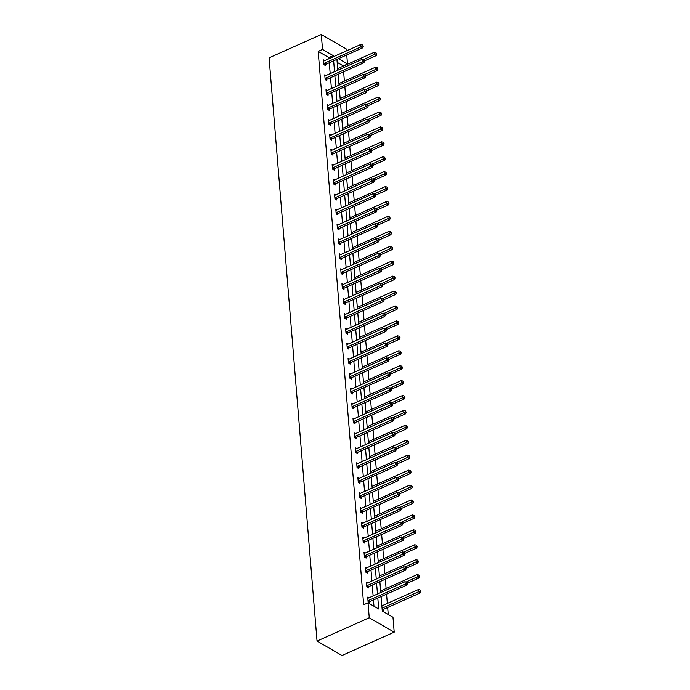 <?xml version="1.0" encoding="UTF-8"?>
<svg xmlns="http://www.w3.org/2000/svg" width="690" height="690" viewBox="0 0 690 690"><rect width="100%" height="100%" fill="white"/><g stroke="black" fill="none" stroke-linecap="round" stroke-linejoin="round"><path stroke-width="1.03" d="M381.096 596.574L382.286 611.064L392.981 617.248L394.206 632.169L341.99 655.5L317.038 641.062L269.083 57.831L321.298 34.5L322.523 49.421L318.176 51.371L363.673 604.759L368.02 602.81L378.715 608.994L377.81 598.04M321.298 34.5L346.259 48.938L346.415 50.905M346.751 54.959L347.484 63.86L338.488 58.659M343.163 66.188L347.484 63.86M388.246 614.505L387.668 607.467M387.332 603.414L386.564 594.133M386.107 588.492L385.339 579.212M384.873 573.562L384.114 564.282M383.649 558.641L382.89 549.361M382.424 543.72L381.656 534.44M381.199 528.799L380.432 519.518M379.966 513.877L379.207 504.597M378.741 498.948L377.982 489.667M377.516 484.026L376.749 474.746M376.291 469.105L375.524 459.825M375.058 454.184L374.299 444.903M373.833 439.263L373.074 429.982M372.609 424.333L371.841 415.052M371.384 409.412L370.616 400.131M370.151 394.49L369.392 385.21M368.926 379.569L368.167 370.288M367.701 364.648L366.933 355.367M366.476 349.718L365.709 340.437M365.243 334.797L364.484 325.516M364.018 319.875L363.259 310.595M362.793 304.954L362.026 295.674M361.569 290.033L360.801 280.752M360.335 275.103L359.576 265.831M359.111 260.182L358.352 250.901M357.886 245.261L357.118 235.98M356.661 230.339L355.893 221.059M355.428 215.418L354.669 206.138M354.203 200.497L353.444 191.216M352.978 185.567L352.211 176.286M351.753 170.646L350.986 161.365M350.52 155.724L349.761 146.444M349.295 140.803L348.536 131.523M348.071 125.882L347.303 116.601M346.846 110.952L346.078 101.671M345.612 96.031L344.853 86.75M344.388 81.11L343.629 71.829M367.684 582.886L366.476 582.188L366.864 586.974L368.555 587.949L368.469 586.88M365.226 553.044L364.018 552.345L364.415 557.123L366.097 558.098L366.011 557.028M362.776 523.192L361.569 522.494L361.957 527.281L363.647 528.255L363.561 527.186M360.327 493.35L359.111 492.651L359.507 497.438L361.189 498.413L361.103 497.343M357.869 463.507L356.661 462.809L357.049 467.587L358.74 468.562L358.653 467.492M355.419 433.656L354.203 432.958L354.6 437.745L356.281 438.719L356.195 437.65M352.961 403.814L351.753 403.115L352.142 407.894L353.832 408.868L353.746 407.799M350.511 373.971L349.295 373.264L349.692 378.051L351.374 379.026L351.288 377.956M348.053 344.12L346.846 343.422L347.234 348.209L348.924 349.183L348.838 348.114M345.604 314.278L344.388 313.579L344.784 318.357L346.466 319.332L346.38 318.262M343.146 284.427L341.938 283.728L342.326 288.515L344.017 289.49L343.93 288.42M340.696 254.584L339.48 253.886L339.877 258.664L341.559 259.647L341.472 258.569M338.238 224.742L337.031 224.043L337.419 228.821L339.109 229.796L339.023 228.726M335.788 194.891L334.572 194.192L334.969 198.979L336.651 199.953L336.565 198.884M333.33 165.048L332.123 164.349L332.511 169.128L334.202 170.102L334.115 169.033M330.881 135.197L329.665 134.498L330.062 139.285L331.743 140.26L331.657 139.19M328.423 105.354L327.215 104.656L327.603 109.443L329.294 110.417L329.208 109.348M325.973 75.512L324.757 74.813L325.154 79.592L326.836 80.566L326.75 79.497M373.98 606.26L373.463 599.99M373.126 595.927L372.238 585.06M371.901 581.006L371.004 570.138M370.677 566.085L369.78 555.217M369.452 551.155L368.555 540.296M368.219 536.234L367.33 525.375M366.994 521.312L366.097 510.445M365.769 506.391L364.872 495.524M364.544 491.47L363.647 480.602M363.311 476.54L362.423 465.681M362.086 461.619L361.189 450.76M360.861 446.697L359.964 435.83M359.637 431.776L358.74 420.909M358.403 416.855L357.515 405.987M357.179 401.925L356.281 391.066M355.954 387.004L355.057 376.145M354.729 372.082L353.832 361.215M353.496 357.161L352.607 346.294M352.271 342.24L351.382 331.373M351.046 327.31L350.149 316.451M349.821 312.389L348.924 301.53M348.588 297.468L347.7 286.609M347.363 282.546L346.475 271.679M346.139 267.625L345.241 256.758M344.914 252.704L344.017 241.836M343.68 237.774L342.792 226.915M342.456 222.853L341.567 211.994M341.231 207.932L340.334 197.064M340.006 193.01L339.109 182.143M338.773 178.089L337.884 167.221M337.548 163.159L336.66 152.3M336.323 148.238L335.426 137.379M335.099 133.317L334.202 122.449M333.865 118.395L332.977 107.528M332.64 103.474L331.752 92.607M331.416 88.544L330.519 77.685M330.191 73.623L329.294 62.764M328.957 58.702L328.863 57.555L318.176 51.371M324.74 60.591L323.532 59.883L323.929 64.67L325.611 65.645L325.525 64.575M327.198 90.433L325.99 89.735L326.379 94.513L328.069 95.487L327.983 94.418M329.647 120.276L328.44 119.577L328.837 124.364L330.519 125.338L330.432 124.269M332.106 150.127L330.898 149.428L331.286 154.206L332.977 155.181L332.89 154.112M334.555 179.969L333.348 179.271L333.744 184.058L335.426 185.032L335.34 183.963M337.013 209.812L335.806 209.113L336.194 213.9L337.884 214.875L337.79 213.805M339.463 239.663L338.255 238.964L338.652 243.743L340.334 244.717L340.248 243.648M341.921 269.505L340.713 268.807L341.102 273.594L342.792 274.568L342.697 273.499M344.37 299.356L343.163 298.649L343.56 303.436L345.241 304.411L345.155 303.341M346.829 329.199L345.621 328.5L346.009 333.279L347.7 334.262L347.605 333.184M349.278 359.041L348.071 358.343L348.467 363.13L350.149 364.104L350.063 363.035M351.736 388.893L350.529 388.194L350.917 392.972L352.607 393.947L352.512 392.877M354.186 418.735L352.978 418.037L353.375 422.823L355.057 423.798L354.971 422.729M356.644 448.586L355.436 447.879L355.824 452.666L357.515 453.641L357.42 452.571M359.093 478.429L357.886 477.73L358.282 482.508L359.964 483.483L359.878 482.414M361.551 508.271L360.344 507.573L360.732 512.36L362.423 513.334L362.328 512.265M364.001 538.122L362.793 537.424L363.19 542.202L364.872 543.177L364.786 542.107M366.459 567.965L365.252 567.266L365.64 572.045L367.33 573.028L367.235 571.95M368.909 597.807L367.701 597.109L368.098 601.896L369.78 602.87L369.693 601.801M368.02 602.81L369.254 617.74L317.038 641.062M369.254 617.74L394.206 632.169M336.927 59.349L337.824 70.216M338.16 74.27L339.049 85.137M339.385 89.2L340.274 100.059M340.61 104.121L341.507 114.98M341.835 119.042L342.732 129.91M343.068 133.964L343.956 144.831M344.293 148.885L345.181 159.752M345.518 163.806L346.415 174.674M346.742 178.736L347.639 189.595M347.976 193.657L348.864 204.516M349.2 208.578L350.089 219.446M350.425 223.5L351.322 234.367M351.65 238.421L352.547 249.288M352.883 253.351L353.772 264.21M354.108 268.272L354.996 279.131M355.333 283.193L356.23 294.061M356.558 298.115L357.454 308.982M357.791 313.036L358.679 323.903M359.016 327.966L359.904 338.825M360.24 342.887L361.137 353.746M361.465 357.808L362.362 368.676M362.699 372.729L363.587 383.597M363.923 387.651L364.812 398.518M365.148 402.581L366.045 413.439M366.373 417.502L367.27 428.361M367.598 432.423L368.495 443.291M368.831 447.344L369.719 458.212M370.056 462.266L370.953 473.133M371.28 477.195L372.177 488.054M372.505 492.117L373.402 502.976M373.738 507.038L374.627 517.897M374.963 521.959L375.86 532.827M376.188 536.88L377.085 547.748M377.413 551.802L378.31 562.669M378.646 566.732L379.535 577.59M379.871 581.653L380.768 592.512M333.313 56.761L333.218 55.605L322.523 49.421M377.482 593.986L376.585 583.119M376.257 579.057L375.36 568.198M375.024 564.135L374.135 553.277M373.799 549.214L372.902 538.347M372.574 534.293L371.677 523.425M371.349 519.372L370.452 508.504M370.116 504.442L369.228 493.583M368.891 489.52L367.994 478.662M367.666 474.599L366.77 463.732M366.442 459.678L365.545 448.811M365.208 444.757L364.32 433.889M363.984 429.827L363.087 418.968M362.759 414.906L361.862 404.047M361.534 399.984L360.637 389.117M360.301 385.063L359.412 374.196M359.076 370.142L358.188 359.274M357.851 355.212L356.954 344.353M356.627 340.291L355.73 329.432M355.393 325.37L354.505 314.511M354.168 310.448L353.28 299.581M352.944 295.527L352.047 284.66M351.719 280.606L350.822 269.738M350.486 265.676L349.597 254.817M349.261 250.755L348.372 239.896M348.036 235.833L347.139 224.966M346.811 220.912L345.914 210.045M345.578 205.991L344.69 195.123M344.353 191.061L343.465 180.202M343.128 176.14L342.231 165.281M341.904 161.219L341.007 150.351M340.67 146.297L339.782 135.43M339.446 131.376L338.557 120.509M338.221 116.446L337.324 105.587M336.996 101.525L336.099 90.666M335.763 86.604L334.874 75.736M334.538 71.682L333.649 60.815M343.128 65.8L337.177 62.359M381.812 605.277L382.398 605.613M383.183 609.606L383.269 610.676L382.208 610.055M380.587 590.355L381.173 590.692M379.362 575.426L379.949 575.77M378.129 560.504L378.715 560.849M376.904 545.583L377.49 545.919M375.679 530.662L376.266 530.998M374.454 515.741L375.041 516.077M373.221 500.811L373.808 501.156M371.996 485.889L372.583 486.234M370.772 470.968L371.358 471.305M369.547 456.047L370.133 456.383M368.313 441.126L368.9 441.462M367.089 426.196L367.675 426.541M365.864 411.274L366.45 411.62M364.639 396.353L365.226 396.69M363.406 381.432L363.992 381.768M362.181 366.511L362.768 366.847M360.956 351.581L361.543 351.926M359.731 336.66L360.318 337.005M358.498 321.738L359.085 322.075M357.273 306.817L357.86 307.154M356.049 291.896L356.635 292.232M354.824 276.975L355.41 277.311M353.591 262.045L354.186 262.39M352.366 247.124L352.952 247.469M351.141 232.202L351.728 232.539M349.916 217.281L350.503 217.617M348.683 202.36L349.278 202.696M347.458 187.43L348.045 187.775M346.233 172.509L346.82 172.854M345.009 157.587L345.595 157.924M343.775 142.666L344.37 143.003M342.551 127.745L343.137 128.081M341.326 112.815L341.912 113.16M340.101 97.894L340.688 98.239M338.868 82.973L339.463 83.309M337.643 68.051L338.229 68.388M328.863 57.555L333.218 55.605M324.283 63.273L325.965 64.248L362.69 47.843L361.008 46.868L324.283 63.273A1.104 0.785 -60 0 0 323.964 63.489L323.843 63.601M362.586 45.937L363.259 46.325L362.509 44.979L362.586 45.937L361.008 46.868L360.81 44.471L324.084 60.884A1.104 0.785 -60 0 1 323.757 60.953L323.619 60.962M325.965 64.248A1.104 0.785 -60 0 0 325.646 64.463L324.843 65.205M362.69 47.843L363.259 46.325M362.509 44.979L360.81 44.471M364.458 60.884L376.179 55.64L374.498 54.665L374.299 52.276L337.695 68.629M363.164 59.728L376.076 53.734L376.749 54.13L375.998 52.776L376.076 53.734M374.299 52.276L375.998 52.776M376.749 54.13L376.179 55.64M325.507 78.194L327.198 79.169L363.923 62.764L362.233 61.79L325.507 78.194A1.104 0.785 -60 0 0 325.188 78.41L325.068 78.522M363.811 60.858L364.484 61.246L364.406 60.289L363.734 59.901L363.811 60.858L362.233 61.79L362.034 59.4L325.309 75.805A1.104 0.785 -60 0 1 324.981 75.883L324.852 75.883M327.198 79.169A1.104 0.785 -60 0 0 326.879 79.385L326.077 80.126M363.923 62.764L364.484 61.246M363.734 59.901L362.034 59.4M326.732 93.115L328.423 94.09L365.148 77.685L363.457 76.711L326.732 93.115A1.104 0.785 -60 0 0 326.413 93.331L326.292 93.443M365.036 75.779L365.717 76.167L364.958 74.822L365.036 75.779L363.457 76.711L363.268 74.322L326.534 90.726A1.104 0.785 -60 0 1 326.206 90.804L326.077 90.804M328.423 94.09A1.104 0.785 -60 0 0 328.104 94.306L327.302 95.048M365.148 77.685L365.717 76.167M364.958 74.822L363.268 74.322M365.683 75.805L377.413 70.57L375.722 69.587L375.524 67.197L338.919 83.55M364.389 74.658L377.301 68.664L377.973 69.052L377.223 67.706L377.301 68.664M375.524 67.197L377.223 67.706M377.973 69.052L377.413 70.57M366.908 90.726L378.638 85.491L376.947 84.516L376.749 82.119L340.144 98.48M365.614 89.579L378.525 83.585L379.198 83.973L378.448 82.627L378.525 83.585M376.749 82.119L378.448 82.627M379.198 83.973L378.638 85.491M327.966 108.037L329.647 109.02L366.373 92.607L364.691 91.632L327.966 108.037A1.104 0.785 -60 0 0 327.647 108.252L327.517 108.365M366.269 90.701L366.942 91.097L366.864 90.14L366.183 89.743L366.269 90.701L364.691 91.632L364.493 89.243L327.767 105.648A1.104 0.785 -60 0 1 327.431 105.725L327.302 105.725M329.647 109.02A1.104 0.785 -60 0 0 329.328 109.227L328.526 109.969M366.373 92.607L366.942 91.097M366.183 89.743L364.493 89.243M368.141 105.648L379.862 100.412L378.18 99.438L377.982 97.049L341.378 113.401M366.847 104.501L379.759 98.506L380.432 98.894L379.673 97.549L379.759 98.506M377.982 97.049L379.673 97.549M380.432 98.894L379.862 100.412M329.19 122.967L330.872 123.941L367.598 107.528L365.916 106.553L329.19 122.967A1.104 0.785 -60 0 0 328.871 123.182L328.751 123.294M367.494 105.622L368.167 106.019L368.089 105.061L367.416 104.673L367.494 105.622L365.916 106.553L365.717 104.164L328.992 120.569A1.104 0.785 -60 0 1 328.664 120.647L328.526 120.647M330.872 123.941A1.104 0.785 -60 0 0 330.553 124.157L329.751 124.89M367.598 107.528L368.167 106.019M367.416 104.673L365.717 104.164M369.366 120.569L381.087 115.334L379.405 114.359L379.207 111.97L342.602 128.323M368.072 119.422L380.984 113.427L381.656 113.816L380.906 112.47L380.984 113.427M379.207 111.97L380.906 112.47M381.656 113.816L381.087 115.334M330.415 137.888L332.106 138.863L368.831 122.458L367.14 121.483L330.415 137.888A1.104 0.785 -60 0 0 330.096 138.104L329.975 138.216M368.719 120.552L369.392 120.94L368.641 119.594L368.719 120.552L367.14 121.483L366.942 119.085L330.217 135.499A1.104 0.785 -60 0 1 329.889 135.568L329.76 135.568M332.106 138.863A1.104 0.785 -60 0 0 331.787 139.078L330.984 139.82M368.831 122.458L369.392 120.94M368.641 119.594L366.942 119.085M370.59 135.499L382.32 130.255L380.63 129.28L380.432 126.891L343.827 143.244M369.297 134.343L382.208 128.349L382.881 128.745L382.131 127.391L382.208 128.349M380.432 126.891L382.131 127.391M382.881 128.745L382.32 130.255M331.64 152.809L333.33 153.784L370.056 137.379L368.365 136.404L331.64 152.809A1.104 0.785 -60 0 0 331.321 153.025L331.2 153.137M369.944 135.473L370.625 135.861L369.866 134.516L369.944 135.473L368.365 136.404L368.175 134.007L331.442 150.42A1.104 0.785 -60 0 1 331.114 150.498L330.984 150.498M333.33 153.784A1.104 0.785 -60 0 0 333.011 153.999L332.209 154.741M370.056 137.379L370.625 135.861M369.866 134.516L368.175 134.007M371.815 150.42L383.545 145.176L381.855 144.201L381.656 141.812L345.052 158.165M370.521 149.264L383.433 143.279L384.106 143.667L383.355 142.321L383.433 143.279M381.656 141.812L383.355 142.321M384.106 143.667L383.545 145.176M332.873 167.73L334.555 168.705L371.28 152.3L369.599 151.326L332.873 167.73A1.104 0.785 -60 0 0 332.554 167.946L332.425 168.058M371.177 150.394L371.85 150.782L371.772 149.825L371.091 149.437L371.177 150.394L369.599 151.326L369.4 148.937L332.675 165.341A1.104 0.785 -60 0 1 332.339 165.419L332.209 165.419M334.555 168.705A1.104 0.785 -60 0 0 334.236 168.921L333.434 169.662M371.28 152.3L371.85 150.782M371.091 149.437L369.4 148.937M373.048 165.341L384.77 160.106L383.088 159.131L382.89 156.734L346.285 173.087M371.746 164.194L384.666 158.2L385.339 158.588L384.58 157.242L384.666 158.2M382.89 156.734L384.58 157.242M385.339 158.588L384.77 160.106M334.098 182.652L335.78 183.635L372.505 167.221L370.823 166.247L334.098 182.652A1.104 0.785 -60 0 0 333.779 182.867L333.658 182.979M372.402 165.315L373.074 165.704L372.324 164.358L372.402 165.315L370.823 166.247L370.625 163.858L333.9 180.263A1.104 0.785 -60 0 1 333.572 180.34L333.434 180.34M335.78 183.635A1.104 0.785 -60 0 0 335.461 183.842L334.659 184.584M372.505 167.221L373.074 165.704M372.324 164.358L370.625 163.858M374.273 180.263L385.995 175.027L384.313 174.053L384.114 171.663L347.51 188.016M372.98 179.115L385.891 173.121L386.564 173.509L385.814 172.164L385.891 173.121M384.114 171.663L385.814 172.164M386.564 173.509L385.995 175.027M335.323 197.582L337.013 198.556L373.738 182.143L372.048 181.168L335.323 197.582A1.104 0.785 -60 0 0 335.004 197.788L334.883 197.909M373.626 180.237L374.299 180.633L374.221 179.676L373.549 179.288L373.626 180.237L372.048 181.168L371.85 178.779L335.124 195.184A1.104 0.785 -60 0 1 334.797 195.261L334.667 195.261M337.013 198.556A1.104 0.785 -60 0 0 336.694 198.772L335.892 199.505M373.738 182.143L374.299 180.633M373.549 179.288L371.85 178.779M375.498 195.184L387.228 189.948L385.538 188.974L385.339 186.585L348.735 202.938M374.204 194.037L387.116 188.042L387.789 188.43L387.038 187.085L387.116 188.042M385.339 186.585L387.038 187.085M387.789 188.43L387.228 189.948M336.548 212.503L338.238 213.477L374.963 197.073L373.273 196.098L336.548 212.503A1.104 0.785 -60 0 0 336.228 212.718L336.108 212.831M374.851 195.167L375.524 195.555L375.446 194.597L374.774 194.209L374.851 195.167L373.273 196.098L373.083 193.7L336.349 210.114A1.104 0.785 -60 0 1 336.021 210.183L335.892 210.183M338.238 213.477A1.104 0.785 -60 0 0 337.919 213.693L337.117 214.435M374.963 197.073L375.524 195.555M374.774 194.209L373.083 193.7M376.723 210.114L388.453 204.87L386.762 203.895L386.564 201.506L349.959 217.859M375.429 208.958L388.341 202.964L389.013 203.36L388.263 202.006L388.341 202.964M386.564 201.506L388.263 202.006M389.013 203.36L388.453 204.87M337.781 227.424L339.463 228.399L376.188 211.994L374.506 211.019L337.781 227.424A1.104 0.785 -60 0 0 337.462 227.64L337.332 227.752M376.085 210.088L376.757 210.476L376.68 209.518L375.998 209.13L376.085 210.088L374.506 211.019L374.308 208.621L337.582 225.035A1.104 0.785 -60 0 1 337.246 225.113L337.117 225.113M339.463 228.399A1.104 0.785 -60 0 0 339.144 228.614L338.341 229.356M376.188 211.994L376.757 210.476M375.998 209.13L374.308 208.621M377.947 225.035L389.678 219.791L387.996 218.816L387.797 216.427L351.184 232.78M376.654 223.879L389.565 217.893L390.247 218.282L389.488 216.936L389.565 217.893M387.797 216.427L389.488 216.936M390.247 218.282L389.678 219.791M339.006 242.345L340.688 243.32L377.413 226.915L375.731 225.94L339.006 242.345A1.104 0.785 -60 0 0 338.687 242.561L338.557 242.673M377.309 225.009L377.982 225.397L377.232 224.052L377.309 225.009L375.731 225.94L375.533 223.551L338.807 239.956A1.104 0.785 -60 0 1 338.48 240.034L338.341 240.034M340.688 243.32A1.104 0.785 -60 0 0 340.368 243.536L339.566 244.277M377.413 226.915L377.982 225.397M377.232 224.052L375.533 223.551M379.181 239.956L390.902 234.721L389.22 233.746L389.022 231.348L352.418 247.701M377.887 238.809L390.799 232.815L391.471 233.203L390.721 231.857L390.799 232.815M389.022 231.348L390.721 231.857M391.471 233.203L390.902 234.721M340.23 257.267L341.921 258.241L378.646 241.836L376.956 240.862L340.23 257.267A1.104 0.785 -60 0 0 339.911 257.482L339.791 257.594M378.534 239.93L379.207 240.318L378.456 238.973L378.534 239.93L376.956 240.862L376.757 238.473L340.032 254.877A1.104 0.785 -60 0 1 339.704 254.955L339.575 254.955M341.921 258.241A1.104 0.785 -60 0 0 341.593 258.457L340.8 259.199M378.646 241.836L379.207 240.318M378.456 238.973L376.757 238.473M380.406 254.877L392.136 249.642L390.445 248.667L390.247 246.27L353.642 262.631M379.112 253.73L392.024 247.736L392.696 248.124L391.946 246.779L392.024 247.736M390.247 246.27L391.946 246.779M392.696 248.124L392.136 249.642M341.455 272.196L343.146 273.171L379.871 256.758L378.18 255.783L341.455 272.196A1.104 0.785 -60 0 0 341.136 272.403L341.015 272.524M379.759 254.852L380.432 255.248L380.354 254.291L379.681 253.894L379.759 254.852L378.18 255.783L377.991 253.394L341.257 269.799A1.104 0.785 -60 0 1 340.929 269.876L340.8 269.876M343.146 273.171A1.104 0.785 -60 0 0 342.827 273.387L342.024 274.12M379.871 256.758L380.432 255.248M379.681 253.894L377.991 253.394M381.63 269.799L393.36 264.563L391.67 263.589L391.471 261.2L354.867 277.553M380.337 268.652L393.248 262.657L393.921 263.045L393.171 261.7L393.248 262.657M391.471 261.2L393.171 261.7M393.921 263.045L393.36 264.563M342.689 287.118L344.37 288.092L381.096 271.688L379.414 270.704L342.689 287.118A1.104 0.785 -60 0 0 342.369 287.333L342.24 287.445M380.992 269.781L381.665 270.17L381.587 269.212L380.906 268.824L380.992 269.781L379.414 270.704L379.215 268.315L342.49 284.728A1.104 0.785 -60 0 1 342.154 284.798L342.024 284.798M344.37 288.092A1.104 0.785 -60 0 0 344.051 288.308L343.249 289.05M381.096 271.688L381.665 270.17M380.906 268.824L379.215 268.315M382.855 284.728L394.585 279.485L392.903 278.51L392.705 276.121L356.092 292.474M381.561 283.573L394.473 277.578L395.154 277.975L394.395 276.621L394.473 277.578M392.705 276.121L394.395 276.621M395.154 277.975L394.585 279.485M343.913 302.039L345.595 303.014L382.32 286.609L380.639 285.634L343.913 302.039A1.104 0.785 -60 0 0 343.594 302.255L343.465 302.367M382.217 284.703L382.89 285.091L382.139 283.745L382.217 284.703L380.639 285.634L380.44 283.236L343.715 299.65A1.104 0.785 -60 0 1 343.387 299.727L343.249 299.727M345.595 303.014A1.104 0.785 -60 0 0 345.276 303.229L344.474 303.971M382.32 286.609L382.89 285.091M382.139 283.745L380.44 283.236M384.089 299.65L395.81 294.406L394.128 293.431L393.93 291.042L357.325 307.395M382.795 298.494L395.706 292.5L396.379 292.896L395.629 291.551L395.706 292.5M393.93 291.042L395.629 291.551M396.379 292.896L395.81 294.406M345.138 316.96L346.82 317.935L383.554 301.53L381.863 300.555L345.138 316.96A1.104 0.785 -60 0 0 344.819 317.176L344.698 317.288M383.442 299.624L384.114 300.012L383.364 298.666L383.442 299.624L381.863 300.555L381.665 298.166L344.94 314.571A1.104 0.785 -60 0 1 344.612 314.649L344.483 314.649M346.82 317.935A1.104 0.785 -60 0 0 346.501 318.15L345.707 318.892M383.554 301.53L384.114 300.012M383.364 298.666L381.665 298.166M385.313 314.571L397.035 309.336L395.353 308.361L395.154 305.963L358.55 322.316M384.02 313.424L396.931 307.43L397.604 307.818L396.853 306.472L396.931 307.43M395.154 305.963L396.853 306.472M397.604 307.818L397.035 309.336M346.363 331.881L348.053 332.856L384.779 316.451L383.088 315.477L346.363 331.881A1.104 0.785 -60 0 0 346.044 332.097L345.923 332.209M384.666 314.545L385.339 314.933L385.262 313.976L384.589 313.588L384.666 314.545L383.088 315.477L382.89 313.088L346.164 329.492A1.104 0.785 -60 0 1 345.837 329.57L345.707 329.57M348.053 332.856A1.104 0.785 -60 0 0 347.734 333.072L346.932 333.813M384.779 316.451L385.339 314.933M384.589 313.588L382.89 313.088M386.538 329.492L398.268 324.257L396.578 323.282L396.379 320.885L359.775 337.246M385.244 328.345L398.156 322.351L398.829 322.739L398.078 321.393L398.156 322.351M396.379 320.885L398.078 321.393M398.829 322.739L398.268 324.257M347.588 346.811L349.278 347.786L386.003 331.373L384.321 330.398L347.588 346.811A1.104 0.785 -60 0 0 347.268 347.018L347.148 347.139M385.9 329.466L386.572 329.863L386.495 328.906L385.814 328.509L385.9 329.466L384.321 330.398L384.123 328.009L347.398 344.413A1.104 0.785 -60 0 1 347.061 344.491L346.932 344.491M349.278 347.786A1.104 0.785 -60 0 0 348.959 347.993L348.157 348.735M386.003 331.373L386.572 329.863M385.814 328.509L384.123 328.009M387.763 344.413L399.493 339.178L397.802 338.204L397.613 335.814L360.999 352.167M386.469 343.266L399.381 337.272L400.062 337.66L399.303 336.315L399.381 337.272M397.613 335.814L399.303 336.315M400.062 337.66L399.493 339.178M348.821 361.733L350.503 362.707L387.228 346.294L385.546 345.319L348.821 361.733A1.104 0.785 -60 0 0 348.502 361.948L348.372 362.06M387.125 344.396L387.797 344.784L387.047 343.439L387.125 344.396L385.546 345.319L385.348 342.93L348.623 359.335A1.104 0.785 -60 0 1 348.295 359.412L348.157 359.412M350.503 362.707A1.104 0.785 -60 0 0 350.184 362.923L349.382 363.656M387.228 346.294L387.797 344.784M387.047 343.439L385.348 342.93M388.996 359.343L400.718 354.099L399.036 353.125L398.837 350.736L362.233 367.089M387.702 358.188L400.614 352.193L401.287 352.581L400.536 351.236L400.614 352.193M398.837 350.736L400.536 351.236M401.287 352.581L400.718 354.099M350.046 376.654L351.728 377.628L388.461 361.224L386.771 360.249L350.046 376.654A1.104 0.785 -60 0 0 349.727 376.869L349.606 376.981M388.349 359.318L389.022 359.706L388.272 358.36L388.349 359.318L386.771 360.249L386.572 357.851L349.847 374.265A1.104 0.785 -60 0 1 349.52 374.334L349.39 374.342M351.728 377.628A1.104 0.785 -60 0 0 351.408 377.844L350.606 378.586M388.461 361.224L389.022 359.706M388.272 358.36L386.572 357.851M390.221 374.265L401.942 369.021L400.26 368.046L400.062 365.657L363.457 382.01M388.927 373.109L401.839 367.115L402.512 367.511L401.761 366.166L401.839 367.115M400.062 365.657L401.761 366.166M402.512 367.511L401.942 369.021M351.27 391.575L352.961 392.55L389.686 376.145L387.996 375.17L351.27 391.575A1.104 0.785 -60 0 0 350.951 391.791L350.831 391.903M389.574 374.239L390.247 374.627L390.169 373.67L389.496 373.281L389.574 374.239L387.996 375.17L387.797 372.781L351.072 389.186A1.104 0.785 -60 0 1 350.744 389.264L350.615 389.264M352.961 392.55A1.104 0.785 -60 0 0 352.642 392.765L351.84 393.507M389.686 376.145L390.247 374.627M389.496 373.281L387.797 372.781M391.446 389.186L403.176 383.951L401.485 382.967L401.287 380.578L364.682 396.931M390.152 388.039L403.064 382.044L403.736 382.433L402.986 381.087L403.064 382.044M401.287 380.578L402.986 381.087M403.736 382.433L403.176 383.951M352.495 406.496L354.186 407.471L390.911 391.066L389.229 390.091L352.495 406.496A1.104 0.785 -60 0 0 352.176 406.712L352.055 406.824M390.807 389.16L391.48 389.548L391.403 388.591L390.721 388.203L390.807 389.16L389.229 390.091L389.031 387.702L352.305 404.107A1.104 0.785 -60 0 1 351.969 404.185L351.84 404.185M354.186 407.471A1.104 0.785 -60 0 0 353.866 407.687L353.064 408.428M390.911 391.066L391.48 389.548M390.721 388.203L389.031 387.702M392.67 404.107L404.4 398.872L402.71 397.897L402.52 395.499L365.907 411.861M391.377 402.96L404.288 396.966L404.97 397.354L404.211 396.008L404.288 396.966M402.52 395.499L404.211 396.008M404.97 397.354L404.4 398.872M353.728 421.418L355.41 422.401L392.136 405.987L390.454 405.013L353.728 421.418A1.104 0.785 -60 0 0 353.409 421.633L353.28 421.754M392.032 404.081L392.705 404.478L391.954 403.124L392.032 404.081L390.454 405.013L390.255 402.624L353.53 419.028A1.104 0.785 -60 0 1 353.202 419.106L353.064 419.106M355.41 422.401A1.104 0.785 -60 0 0 355.091 422.608L354.289 423.349M392.136 405.987L392.705 404.478M391.954 403.124L390.255 402.624M393.904 419.028L405.625 413.793L403.943 412.818L403.745 410.429L367.14 426.782M392.61 417.881L405.522 411.887L406.194 412.275L405.444 410.93L405.522 411.887M403.745 410.429L405.444 410.93M406.194 412.275L405.625 413.793M354.953 436.347L356.635 437.322L393.369 420.909L391.679 419.934L354.953 436.347A1.104 0.785 -60 0 0 354.634 436.563L354.513 436.675M393.257 419.011L393.93 419.399L393.179 418.054L393.257 419.011L391.679 419.934L391.48 417.545L354.755 433.95A1.104 0.785 -60 0 1 354.427 434.027L354.298 434.027M356.635 437.322A1.104 0.785 -60 0 0 356.316 437.538L355.514 438.271M393.369 420.909L393.93 419.399M393.179 418.054L391.48 417.545M395.129 433.958L406.85 428.714L405.168 427.74L404.97 425.351L368.365 441.704M393.835 432.803L406.746 426.808L407.419 427.196L406.669 425.851L406.746 426.808M404.97 425.351L406.669 425.851M407.419 427.196L406.85 428.714M356.178 451.269L357.869 452.243L394.594 435.839L392.903 434.864L356.178 451.269A1.104 0.785 -60 0 0 355.859 451.484L355.738 451.596M394.482 433.932L395.154 434.321L395.077 433.363L394.404 432.975L394.482 433.932L392.903 434.864L392.705 432.466L355.98 448.88A1.104 0.785 -60 0 1 355.652 448.949L355.523 448.949M357.869 452.243A1.104 0.785 -60 0 0 357.549 452.459L356.747 453.201M394.594 435.839L395.154 434.321M394.404 432.975L392.705 432.466M396.353 448.88L408.083 443.636L406.393 442.661L406.194 440.272L369.59 456.625M395.06 447.724L407.971 441.729L408.644 442.126L407.894 440.772L407.971 441.729M406.194 440.272L407.894 440.772M408.644 442.126L408.083 443.636M357.403 466.19L359.093 467.165L395.819 450.76L394.137 449.785L357.403 466.19A1.104 0.785 -60 0 0 357.084 466.406L356.963 466.518M395.715 448.854L396.388 449.242L396.31 448.284L395.629 447.896L395.715 448.854L394.137 449.785L393.938 447.387L357.213 463.801A1.104 0.785 -60 0 1 356.877 463.878L356.747 463.878M359.093 467.165A1.104 0.785 -60 0 0 358.774 467.38L357.972 468.122M395.819 450.76L396.388 449.242M395.629 447.896L393.938 447.387M397.578 463.801L409.308 458.565L407.618 457.582L407.428 455.193L370.815 471.546M396.284 462.645L409.196 456.659L409.877 457.047L409.118 455.702L409.196 456.659M407.428 455.193L409.118 455.702M409.877 457.047L409.308 458.565M358.636 481.111L360.318 482.086L397.043 465.681L395.361 464.706L358.636 481.111A1.104 0.785 -60 0 0 358.317 481.327L358.188 481.439M396.94 463.775L397.613 464.163L397.535 463.206L396.862 462.818L396.94 463.775L395.361 464.706L395.163 462.317L358.438 478.722A1.104 0.785 -60 0 1 358.11 478.8L357.972 478.8M360.318 482.086A1.104 0.785 -60 0 0 359.999 482.301L359.197 483.043M397.043 465.681L397.613 464.163M396.862 462.818L395.163 462.317M398.811 478.722L410.533 473.487L408.851 472.512L408.653 470.114L372.048 486.467M397.518 477.575L410.429 471.581L411.102 471.969L410.352 470.623L410.429 471.581M408.653 470.114L410.352 470.623M411.102 471.969L410.533 473.487M359.861 496.032L361.543 497.016L398.277 480.602L396.586 479.628L359.861 496.032A1.104 0.785 -60 0 0 359.542 496.248L359.421 496.36M398.165 478.696L398.837 479.093L398.087 477.739L398.165 478.696L396.586 479.628L396.388 477.239L359.663 493.643A1.104 0.785 -60 0 1 359.335 493.721L359.205 493.721M361.543 497.016A1.104 0.785 -60 0 0 361.224 497.223L360.422 497.964M398.277 480.602L398.837 479.093M398.087 477.739L396.388 477.239M400.036 493.643L411.757 488.408L410.076 487.433L409.877 485.044L373.273 501.397M398.742 492.496L411.654 486.502L412.327 486.89L411.576 485.544L411.654 486.502M409.877 485.044L411.576 485.544M412.327 486.89L411.757 488.408M361.086 510.962L362.776 511.937L399.501 495.524L397.811 494.549L361.086 510.962A1.104 0.785 -60 0 0 360.767 511.169L360.646 511.29M399.389 493.617L400.062 494.014L399.984 493.057L399.312 492.669L399.389 493.617L397.811 494.549L397.613 492.16L360.887 508.565A1.104 0.785 -60 0 1 360.56 508.642L360.43 508.642M362.776 511.937A1.104 0.785 -60 0 0 362.457 512.153L361.655 512.886M399.501 495.524L400.062 494.014M399.312 492.669L397.613 492.16M401.261 508.565L412.991 503.329L411.3 502.355L411.102 499.965L374.498 516.318M399.967 507.417L412.879 501.423L413.552 501.811L412.801 500.466L412.879 501.423M411.102 499.965L412.801 500.466M413.552 501.811L412.991 503.329M362.31 525.884L364.001 526.858L400.726 510.453L399.044 509.479L362.31 525.884A1.104 0.785 -60 0 0 361.991 526.099L361.87 526.211M400.614 508.547L401.295 508.935L401.218 507.978L400.536 507.59L400.614 508.547L399.044 509.479L398.846 507.081L362.121 523.494A1.104 0.785 -60 0 1 361.784 523.563L361.655 523.563M364.001 526.858A1.104 0.785 -60 0 0 363.682 527.074L362.88 527.816M400.726 510.453L401.295 508.935M400.536 507.59L398.846 507.081M402.486 523.494L414.216 518.25L412.525 517.276L412.335 514.887L375.722 531.24M401.192 522.339L414.104 516.344L414.785 516.741L414.026 515.387L414.104 516.344M412.335 514.887L414.026 515.387M414.785 516.741L414.216 518.25M363.544 540.805L365.226 541.779L401.951 525.375L400.269 524.4L363.544 540.805A1.104 0.785 -60 0 0 363.225 541.02L363.095 541.133M401.847 523.468L402.52 523.857L402.443 522.899L401.77 522.511L401.847 523.468L400.269 524.4L400.071 522.002L363.345 538.416A1.104 0.785 -60 0 1 363.018 538.493L362.88 538.493M365.226 541.779A1.104 0.785 -60 0 0 364.906 541.995L364.104 542.737M401.951 525.375L402.52 523.857M401.77 522.511L400.071 522.002M403.719 538.416L415.44 533.172L413.759 532.197L413.56 529.808L376.956 546.161M402.425 537.26L415.337 531.274L416.01 531.662L415.259 530.317L415.337 531.274M413.56 529.808L415.259 530.317M416.01 531.662L415.44 533.172M364.769 555.726L366.45 556.701L403.184 540.296L401.494 539.321L364.769 555.726A1.104 0.785 -60 0 0 364.449 555.942L364.329 556.054M403.072 538.39L403.745 538.778L402.995 537.432L403.072 538.39L401.494 539.321L401.295 536.932L364.57 553.337A1.104 0.785 -60 0 1 364.242 553.414L364.113 553.414M366.45 556.701A1.104 0.785 -60 0 0 366.131 556.916L365.329 557.658M403.184 540.296L403.745 538.778M402.995 537.432L401.295 536.932M404.944 553.337L416.665 548.101L414.983 547.127L414.785 544.729L378.18 561.082M403.65 552.19L416.562 546.195L417.234 546.584L416.484 545.238L416.562 546.195M414.785 544.729L416.484 545.238M417.234 546.584L416.665 548.101M365.993 570.647L367.684 571.622L404.409 555.217L402.719 554.243L365.993 570.647A1.104 0.785 -60 0 0 365.674 570.863L365.553 570.975M404.297 553.311L404.97 553.699L404.219 552.354L404.297 553.311L402.719 554.243L402.52 551.853L365.795 568.258A1.104 0.785 -60 0 1 365.467 568.336L365.338 568.336M367.684 571.622A1.104 0.785 -60 0 0 367.365 571.837L366.562 572.579M404.409 555.217L404.97 553.699M404.219 552.354L402.52 551.853M406.169 568.258L417.899 563.023L416.208 562.048L416.01 559.65L379.405 576.012M404.875 567.111L417.786 561.117L418.459 561.505L417.709 560.159L417.786 561.117M416.01 559.65L417.709 560.159M418.459 561.505L417.899 563.023M367.218 585.577L368.909 586.552L405.634 570.138L403.952 569.164L367.218 585.577A1.104 0.785 -60 0 0 366.899 585.784L366.778 585.905M405.522 568.232L406.203 568.629L406.125 567.672L405.444 567.284L405.522 568.232L403.952 569.164L403.754 566.775L367.028 583.179A1.104 0.785 -60 0 1 366.692 583.257L366.562 583.257M368.909 586.552A1.104 0.785 -60 0 0 368.589 586.767L367.787 587.5M405.634 570.138L406.203 568.629M405.444 567.284L403.754 566.775M407.393 583.179L419.123 577.944L417.433 576.969L417.243 574.58L380.63 590.933M406.099 582.032L419.011 576.038L419.693 576.426L418.934 575.081L419.011 576.038M417.243 574.58L418.934 575.081M419.693 576.426L419.123 577.944M368.451 600.498L370.133 601.473L406.859 585.068L405.177 584.085L368.451 600.498A1.104 0.785 -60 0 0 368.132 600.714L368.003 600.826M406.755 583.162L407.428 583.55L407.35 582.593L406.677 582.205L406.755 583.162L405.177 584.085L404.978 581.696L368.253 598.109A1.104 0.785 -60 0 1 367.925 598.178L367.787 598.178M370.133 601.473A1.104 0.785 -60 0 0 369.814 601.689L369.012 602.43M406.859 585.068L407.428 583.55M406.677 582.205L404.978 581.696M382.502 610.227L383.304 609.486A1.104 0.785 120 0 1 383.623 609.279L420.348 592.865L418.666 591.891L418.468 589.502L381.863 605.855M382.053 608.244L420.245 590.959L420.917 591.356L420.167 590.002L420.245 590.959M418.468 589.502L420.167 590.002M420.917 591.356L420.348 592.865M323.964 63.489L325.646 64.463M325.188 78.41L326.879 79.385M326.413 93.331L328.104 94.306M327.647 108.252L329.328 109.227M328.871 123.182L330.553 124.157M330.096 138.104L331.787 139.078M331.321 153.025L333.011 153.999M332.554 167.946L334.236 168.921M333.779 182.867L335.461 183.842M335.004 197.788L336.694 198.772M336.228 212.718L337.919 213.693M337.462 227.64L339.144 228.614M338.687 242.561L340.368 243.536M339.911 257.482L341.593 258.457M341.136 272.403L342.827 273.387M342.369 287.333L344.051 288.308M343.594 302.255L345.276 303.229M344.819 317.176L346.501 318.15M346.044 332.097L347.734 333.072M347.268 347.018L348.959 347.993M348.502 361.948L350.184 362.923M349.727 376.869L351.408 377.844M350.951 391.791L352.642 392.765M352.176 406.712L353.866 407.687M353.409 421.633L355.091 422.608M354.634 436.563L356.316 437.538M355.859 451.484L357.549 452.459M357.084 466.406L358.774 467.38M358.317 481.327L359.999 482.301M359.542 496.248L361.224 497.223M360.767 511.169L362.457 512.153M361.991 526.099L363.682 527.074M363.225 541.02L364.906 541.995M364.449 555.942L366.131 556.916M365.674 570.863L367.365 571.837M366.899 585.784L368.589 586.767M368.132 600.714L369.814 601.689M383.304 609.486L382.105 608.796M383.623 609.279L382.07 608.373"/></g></svg>
